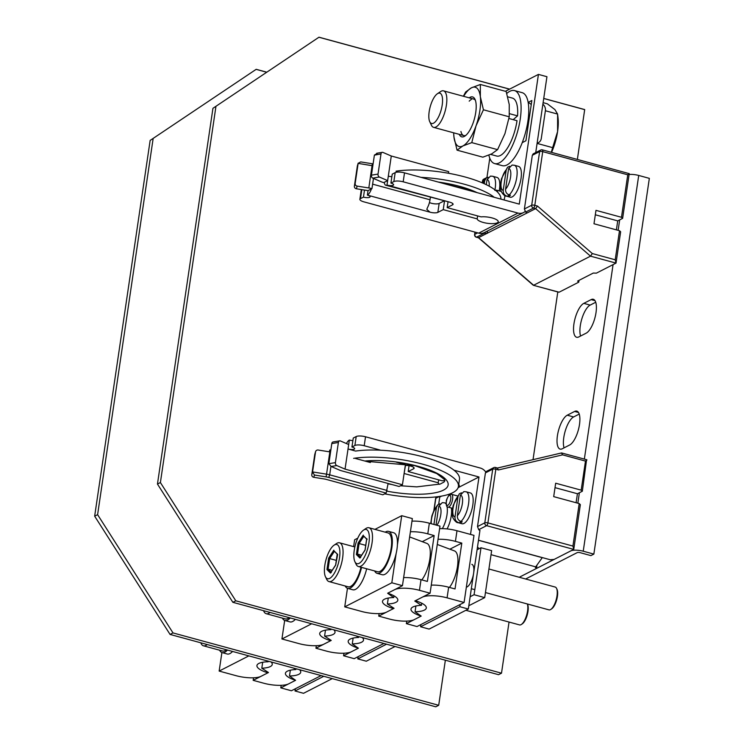<?xml version="1.0" encoding="UTF-8"?>
<svg xmlns="http://www.w3.org/2000/svg" width="744" height="744" viewBox="0 0 744 744"><rect width="100%" height="100%" fill="white"/><g stroke="black" fill="none" stroke-linecap="round" stroke-linejoin="round"><path stroke-width="1.12" d="M577.372 159.393L584.691 109.573L543.734 98.422M509.045 622.058L501.503 673.181L498.554 674.687L232.863 602.315L157.458 484.056L212.942 108.308L318.99 37.2L509.631 89.131M557.795 291.964L533.029 459.653M584.719 109.647L543.725 98.478M509.547 89.168L318.934 37.246M215.89 106.801L160.397 482.549L235.802 600.808L501.503 673.181M318.99 37.2L212.942 108.308M160.397 482.549L157.458 484.056M235.802 600.808L232.863 602.315M445.358 660.198L438.7 705.293L435.761 706.8L170.06 634.427L94.655 516.169L150.148 140.421L256.196 69.313L266.538 72.131M266.473 72.177L256.131 69.359M153.087 138.914L97.604 514.662L173.008 632.921L438.7 705.293M256.196 69.313L150.148 140.421M97.604 514.662L94.655 516.169M173.008 632.921L170.06 634.427M332.27 678.612L303.524 693.306L295.015 690.99L295.349 688.758M295.015 690.99L323.761 676.296M281.176 685.317L280.795 687.865L291.425 690.767L321.129 675.571M280.795 687.865L295.61 680.295L289.481 675.998A21.278 6.222 -171.6 0 0 300.734 672.223A21.278 6.222 -171.6 0 0 299.544 669.693M290.346 670.195L289.481 675.998M293.564 668.066L295.861 669.554A21.278 6.222 -171.6 0 0 285.417 673.301A21.278 6.222 -171.6 0 0 295.563 680.314L288.644 683.857A18.916 5.534 8.4 0 1 263.794 683.234L253.165 680.341L268.463 672.52L261.804 668.214A21.278 6.222 -171.6 0 0 272.248 664.466A21.278 6.222 -171.6 0 0 271.067 661.937M295.982 668.726L295.861 669.554M253.546 677.784L253.165 680.341M262.688 662.272L261.804 668.214M248.859 655.892L219.155 671.079L221.898 652.534M267.989 672.204L267.896 672.809L261.014 676.324A18.916 5.534 8.4 0 1 236.164 675.71L219.155 671.079M266.743 660.765L268.175 661.769A21.278 6.222 -171.6 0 0 256.931 665.545A21.278 6.222 -171.6 0 0 267.896 672.809M268.268 661.174L268.175 661.769M227.469 650.061A21.753 7.896 105.2 0 1 222.121 652.609A21.753 7.896 105.2 0 1 219.638 650.219M222.121 652.609L227.218 654.004A21.753 7.896 -74.8 0 0 232.574 651.456M207.213 644.546A20.097 7.291 105.2 0 1 205.902 645.42A20.097 7.291 105.2 0 1 203.428 645.801L222.558 651.009A20.097 7.291 -74.8 0 0 225.032 650.637A20.097 7.291 -74.8 0 0 226.343 649.754M203.428 645.801A20.097 7.291 105.2 0 1 201.103 643.523L200.75 642.788M474.96 232.109L474.598 234.565A2.362 0.688 8.4 0 1 474.812 234.332A2.362 2.093 62.9 0 0 476.606 237.15L478.727 237.727L533.625 285.25L590.513 256.159L592.326 253.555L615.204 259.786L616.023 263.106L590.513 256.159L535.624 208.636L478.383 237.736M487.525 230.984L487.162 233.411L484.474 233.123L476.606 237.15A2.362 0.856 105.2 0 1 476.309 237.197L478.466 237.782M615.204 259.786L619.501 230.714L620.645 231.793L616.023 263.106L596.4 273.141L593.294 273.057L577.604 281.083L578.748 282.171L559.125 292.197L558.167 292.067L533.281 285.259L478.42 237.764M579.009 280.367L578.748 282.171M619.501 230.714L593.991 223.767L595.972 210.347L621.482 217.295L627.759 174.803L542.729 151.637L534.806 205.316L537.438 206.032L535.624 208.636L533.495 208.06L525.627 212.077L524.399 208.971L532.323 155.291L533.16 153.878L540.674 150.037A2.362 2.093 -117.1 0 0 539.623 151.562L532.323 155.291M527.18 212.951L525.627 212.077M559.125 292.197L533.355 285.305M483.647 232.918L484.474 233.123M616.395 229.868L617.725 220.884L595.321 214.784M621.482 217.295L622.626 218.373L617.725 220.884M622.626 218.373L629.229 173.64L542.376 149.86A2.362 0.856 105.2 0 1 542.729 151.637A2.362 0.688 -171.6 0 0 539.623 151.562L531.7 205.242A2.362 0.688 8.4 0 1 534.806 205.316A2.362 0.856 105.2 0 1 533.495 208.06A2.362 2.093 -117.1 0 1 531.7 205.242L524.399 208.971M629.229 173.64L627.759 174.803M479.889 530.751L478.727 529.682L477.499 526.575L484.8 522.837A2.362 0.688 8.4 0 1 487.906 522.911L572.927 546.077L573.745 549.398L580.348 504.665L579.204 503.576L553.694 496.629L555.675 483.209L581.185 490.156L582.329 491.245L577.428 493.746L555.024 487.646M497.308 468.078L498.461 469.957L495.829 469.241L487.906 522.911A2.362 0.856 105.2 0 1 486.595 525.655L573.745 549.398L554.122 559.423L550.235 559.748L478.494 540.209M583.231 551.211L593.851 554.103L649.345 178.355L638.715 175.454L583.231 551.211A9.458 2.762 8.4 0 0 570.797 550.895L519.247 577.26L536.471 568.453L535.327 567.374L542.32 557.591M576.098 502.73L577.428 493.746M582.329 491.245L586.579 459.699L561.562 452.938L497.522 468.013M497.42 468.041L495.476 467.455A2.362 0.856 105.2 0 1 495.829 469.241A2.362 0.688 -171.6 0 0 492.723 469.157L485.423 472.896L486.26 471.473L493.774 467.632A2.362 2.093 -117.1 0 0 492.723 469.157L484.8 522.837A2.362 2.093 -117.1 0 0 486.595 525.655L478.727 529.682M497.55 468.023L561.562 452.938M561.45 452.984L562.604 454.854L498.461 469.957M586.951 459.932L585.481 461.085L562.604 454.854M581.185 490.156L585.481 461.085M572.927 546.077L579.204 503.576M485.423 472.896L477.499 526.575M536.117 566.975L491.04 554.689M478.485 540.293L542.199 557.656M536.471 568.453L536.861 565.831M372.763 178.132L379.356 177.035A2.362 1.674 -99.4 0 1 378.026 174.087L380.993 153.952L374.39 155.133L371.433 175.175A2.362 1.674 80.6 0 0 372.763 178.132L381.058 181.703A9.458 2.762 8.4 0 0 383.727 182.615L384.257 182.345A9.458 3.432 105.2 0 0 385.829 185.256A9.458 3.432 105.2 0 0 386.992 185.079A4.724 1.386 -171.6 0 0 393.632 184.772A4.724 1.386 -171.6 0 0 390.916 183.08L393.855 181.573A7.096 2.074 8.4 0 1 403.183 181.806L517.964 213.072A9.458 8.37 -117.1 0 0 523.59 212.542A9.458 8.37 -117.1 0 0 525.041 211.566M523.59 212.542L484.353 232.602A9.458 8.37 62.9 0 1 478.727 233.132L363.946 201.866A7.096 2.074 8.4 0 1 359.873 199.327A7.096 2.074 8.4 0 1 360.505 198.629L363.453 197.123A4.724 1.386 -171.6 0 0 370.094 196.807A4.724 1.386 -171.6 0 0 367.378 195.114A9.458 3.432 105.2 0 0 371.433 188.902L371.963 188.632A9.458 2.762 8.4 0 0 368.819 187.962L372.335 163.764L360.682 161.904L358.134 163.382L372.102 165.689A9.458 2.762 -171.6 0 1 372.809 165.81M430.367 197.393L430.013 199.792A9.458 3.432 -74.8 0 1 427.512 207.53L426.786 209.38L430.079 212.198A5.915 1.73 -171.6 0 0 437.844 212.384L443.238 209.631L477.183 218.876A10.639 3.106 -171.6 0 0 483.302 222.465A10.639 3.106 -171.6 0 0 498.238 221.758A10.639 3.106 -171.6 0 0 498.248 221.535A10.639 3.106 -171.6 0 0 492.128 217.946A10.639 3.106 -171.6 0 0 481.108 216.867L447.163 207.623L452.557 204.86A5.915 1.73 -171.6 0 0 453.096 204.284A5.915 1.73 -171.6 0 0 449.702 202.163L385.829 185.256M447.163 207.623L448.028 201.791M477.183 218.876L477.62 215.918M443.238 209.631L444.484 201.215M429.437 202.545A5.915 1.73 8.4 0 0 431.399 203.252A5.915 1.73 8.4 0 0 439.165 203.438L443.824 201.057M371.433 188.902L368.038 190.641L367.378 195.114L430.079 212.198M363.453 197.123L364.495 190.073M359.873 199.327L361.193 190.38A7.096 2.074 -171.6 0 1 361.826 189.683L361.872 189.655M489.784 158.212L486.92 177.63M390.916 183.08L392.237 174.133L395.185 172.627A7.096 2.074 -171.6 0 1 404.504 172.859L519.284 204.126L538.433 74.4L505.399 91.289M535.736 152.557L546.942 76.716L538.433 74.4M391.865 176.663A4.724 1.386 8.4 0 1 388.312 176.133L391.288 156.008L382.993 152.436A2.362 1.674 -99.4 0 0 382.267 152.334A2.362 1.674 -99.4 0 0 380.993 153.952M373.097 163.894A8.035 2.353 -171.6 0 0 372.335 163.764M358.162 163.187L357.418 165.754A2.362 2.26 16.2 0 0 357.353 166.042L354.386 186.167A2.362 2.26 16.2 0 0 356.385 188.781L357.167 186.102L368.819 187.962M368.038 190.641L356.385 188.781M358.18 163.141L357.353 166.042M373.469 178.43L371.963 188.632M357.167 186.102A2.362 2.26 -163.8 0 1 355.167 183.498L358.124 163.457M504.041 199.969A6.622 2.399 -74.8 0 0 504.86 195.616M522.214 142.662L525.915 140.765L531.858 100.505L528.166 102.402M542.888 104.169A6.622 5.859 -117.1 0 1 545.389 110.707L541.297 138.44A6.622 5.859 -117.1 0 1 538.358 142.718A6.622 5.859 -117.1 0 1 537.131 143.155M528.194 102.588A6.622 5.859 -117.1 0 1 531.253 104.653M449.702 202.163L386.992 185.079L388.312 176.133M384.257 182.345L387.652 180.606L379.356 177.035M446.8 184.382L446.912 183.61M448.437 173.25L448.678 171.641L391.288 156.008M374.437 155.04L377.385 153.366M382.267 152.334L376.65 153.273M485.73 471.994A9.458 8.37 -117.1 0 0 480.308 468.041L365.527 436.774A7.096 2.074 -171.6 0 0 356.209 436.542L353.27 438.049L351.94 446.995A4.724 1.386 -171.6 0 1 354.665 448.688A4.724 1.386 -171.6 0 1 348.025 449.004L349.345 440.057A4.724 1.386 8.4 0 0 352.889 440.578M329.471 451.822L329.722 450.092A9.458 3.432 105.2 0 1 330.857 449.906M405.471 465.428L404.085 473.649M404.271 473.547L438.207 482.791L438.644 479.843M444.912 480.68A10.639 3.106 -171.6 0 0 442.131 480.791L408.196 471.547L409.051 465.716M458.388 486.688A10.639 3.106 -171.6 0 0 459.262 485.683A10.639 3.106 -171.6 0 0 458.713 484.465M438.207 482.791A10.639 3.106 -171.6 0 0 439.425 484.335M405.294 465.437A5.915 1.73 -171.6 0 1 410.725 466.079A5.915 1.73 -171.6 0 1 414.12 468.199A5.915 1.73 -171.6 0 1 413.59 468.785L408.196 471.547M346.444 443.564A9.458 3.432 105.2 0 1 349.345 440.057M380.714 450.222L364.207 445.721A7.096 2.074 8.4 0 0 354.888 445.489L351.94 446.995M479.954 530.36L468.329 609.029L459.829 606.713L460.164 604.472M470.506 534.424L478.987 476.988L453.97 470.18M438.207 496.629L439.751 497.057L441.629 496.09M468.329 609.029L429.102 629.089L420.593 626.774L420.927 624.542M438.7 504.181L439.751 497.057M396.254 462.145L405.415 464.637L402.439 484.763L399.1 486.474L341.71 470.84A8.035 2.353 8.4 0 1 339.441 470.059L331.145 466.488L328.857 463.689L331.796 443.573A2.362 1.674 80.6 0 1 333.07 441.955L339.664 440.857A2.362 1.674 -99.4 0 1 340.38 440.959L348.685 444.531M331.145 466.488L336.753 465.558L345.049 469.129L348.025 449.004L355.604 451.069A62.412 18.247 -171.6 0 1 423.624 456.983A62.412 18.247 -171.6 0 1 459.476 479.35L458.416 486.502A62.412 18.247 8.4 0 1 384.676 493.849M458.109 487.664L478.987 476.988M370.596 460.862L370.345 462.526L355.465 458.471M345.049 469.129L402.439 484.763M367.443 461.057L367.35 461.708M336.753 465.558A2.362 1.674 -99.4 0 1 335.414 462.61L338.39 442.475A2.362 1.674 -99.4 0 1 339.664 440.857M420.593 626.774L459.829 606.713M477.49 547.017A6.622 5.859 -117.1 0 1 478.987 548.784M330.55 452.008A9.458 2.762 -171.6 0 0 329.843 451.887L318.19 450.027A2.362 2.26 -163.8 0 0 315.53 451.887L312.554 472.031L314.442 475.025L326.095 476.885A8.035 2.353 8.4 0 1 328.764 477.462L386.155 493.095L382.825 494.797L325.435 479.164L313.782 477.304L314.442 475.025M326.095 476.885L326.551 474.161L312.573 471.929M329.843 451.887L326.551 474.161A9.458 2.762 8.4 0 1 329.694 474.83L328.764 477.462M386.155 493.095L388.117 483.479M387.085 490.463L329.694 474.83L330.941 466.386M315.596 451.599L314.814 454.277A2.362 2.26 16.2 0 0 314.749 454.565L311.783 474.691A2.362 2.26 16.2 0 0 313.782 477.304M421.011 177.351A62.412 18.247 8.4 0 1 463.921 184.121A62.412 18.247 8.4 0 1 494.267 197.309M500.851 199.104A62.412 18.247 -171.6 0 0 464.972 176.96A62.412 18.247 -171.6 0 0 396.041 171.176M353.632 458.36A62.412 18.247 8.4 0 1 422.564 464.144A62.412 18.247 8.4 0 1 458.416 486.502M499.215 190.883A15.959 5.794 -74.8 0 0 499.457 189.45A15.959 5.794 -74.8 0 0 497.029 177.435L492.779 176.282A15.959 5.794 105.2 0 1 495.206 188.288A15.959 5.794 105.2 0 1 494.946 189.86M492.779 176.282L490.51 176.086L487.032 179.639L486.288 184.679M482.968 183.145A11.234 4.073 105.2 0 1 484.679 180.839L485.999 178.262L488.101 177.295M484.679 180.839L484.251 183.722M447.079 528.919A15.959 5.794 -74.8 0 0 451.236 515.992A15.959 5.794 -74.8 0 0 451.329 507.975M446.177 504.209A15.959 5.794 105.2 0 0 444.559 502.823L442.289 502.637L438.811 506.18L436.021 525.031M431.232 523.72A11.234 4.073 105.2 0 1 431.455 519.442A11.234 4.073 105.2 0 1 436.458 507.389L437.779 504.804L439.881 503.846M436.458 507.389L433.938 524.455M509.147 194.891L510.421 195.244A15.959 5.794 105.2 0 1 508.068 196.444L506.794 196.1A15.959 5.794 105.2 0 1 505.966 196.035L510.226 197.197A15.959 5.794 -74.8 0 0 521.033 178.411A15.959 5.794 -74.8 0 0 518.615 166.405L514.355 165.242A15.959 5.794 105.2 0 1 516.782 177.258A15.959 5.794 105.2 0 1 509.147 194.891C506.599 193.933 505.409 192.017 505.576 189.162L508.608 168.6A11.234 4.073 105.2 0 1 510.57 177.1A11.234 4.073 105.2 0 1 505.576 189.162M514.355 165.242L512.086 165.056L508.608 168.6M506.794 196.1C504.255 195.151 503.065 193.235 503.223 190.362A11.234 4.073 105.2 0 1 501.251 181.862A11.234 4.073 105.2 0 1 506.255 169.809L507.575 167.223L509.686 166.265M506.255 169.809L503.223 190.362M508.068 196.444L508.347 194.584M460.927 521.442L462.201 521.786A15.959 5.794 105.2 0 1 459.848 522.995L458.574 522.641A15.959 5.794 105.2 0 1 457.746 522.586L462.005 523.739A15.959 5.794 -74.8 0 0 472.821 504.953A15.959 5.794 -74.8 0 0 470.394 492.946L466.135 491.784A15.959 5.794 105.2 0 1 468.562 503.8A15.959 5.794 105.2 0 1 460.927 521.442C458.378 520.475 457.188 518.559 457.355 515.704L460.387 495.141A11.234 4.073 105.2 0 1 462.349 503.642A11.234 4.073 105.2 0 1 457.355 515.704M466.135 491.784L463.865 491.598L460.387 495.141M458.574 522.641C456.035 521.693 454.844 519.777 455.002 516.913A11.234 4.073 105.2 0 1 453.031 508.412A11.234 4.073 105.2 0 1 458.034 496.35L459.355 493.765L461.466 492.807M458.034 496.35L455.002 516.913M459.848 522.995L460.127 521.135M430.534 122.862A15.717 5.701 105.2 0 1 429.744 121.7A15.717 5.701 105.2 0 1 430.19 106.82A15.717 5.701 105.2 0 1 437.351 93.772A15.717 5.701 105.2 0 1 440.857 93.781A15.717 5.701 105.2 0 1 440.243 112.865A15.717 5.701 105.2 0 1 430.534 122.862M437.351 93.772L440.569 91.596A18.916 6.863 105.2 0 1 443.536 90.852A18.916 6.863 105.2 0 1 444.782 91.605A18.916 6.863 105.2 0 1 444.652 112.763A18.916 6.863 105.2 0 1 433.594 127.354A18.916 6.863 105.2 0 1 432.357 126.601A18.916 6.863 105.2 0 1 431.408 125.206L429.744 121.7M537.094 143.406L552.643 147.647L551.304 152.287M551.574 152.362A30.736 11.151 -74.8 0 0 557.591 131.53L552.643 147.647M543.111 102.653L547.333 103.807L554.931 109.61L557.6 114.074L558.065 118.138A30.736 11.151 -74.8 0 1 557.591 131.53L557.6 114.074L545.38 110.744M431.148 103.769A15.717 5.701 -74.8 0 0 431.567 123.485A15.717 5.701 -74.8 0 0 440.243 112.865A15.717 5.701 -74.8 0 0 439.825 93.158A15.717 5.701 -74.8 0 0 431.148 103.769M494.621 163.578L502.274 165.661A37.823 13.727 -74.8 0 0 527.905 121.142A37.823 13.727 -74.8 0 0 522.158 92.665L514.504 90.582A37.823 13.727 105.2 0 1 520.251 119.049A37.823 13.727 105.2 0 1 494.621 163.578A37.823 13.727 105.2 0 1 488.873 155.143M506.785 93.456A37.823 13.727 105.2 0 1 514.504 90.582M508.924 118.501L517.015 120.705A30.02 10.9 -74.8 0 1 496.666 156.045L490.612 154.399M513.165 119.663L517.554 115.869A30.02 10.9 -74.8 0 0 512.449 98.106L507.743 96.832M517.554 115.869L509.51 113.683M457.048 150.158L482.847 157.179L491.765 153.841L497.569 149.646L504.953 133.65L509.231 116.808L509.249 104.579L506.162 91.503L480.364 84.472L480.345 96.701L483.433 109.787L476.048 125.783L471.78 142.625L462.861 145.964L457.048 150.158L453.961 137.073L453.635 132.804M509.231 116.808L483.433 109.787M497.569 149.646L471.78 142.625M463.363 96.255L465.642 92.005L471.445 87.811L480.364 84.472M463.642 96.329A30.736 11.151 105.2 0 1 471.445 87.811A30.736 11.151 105.2 0 1 480.345 96.701A30.736 11.151 105.2 0 1 476.048 125.783A30.736 11.151 105.2 0 1 462.861 145.964A30.736 11.151 105.2 0 1 453.961 137.073A30.736 11.151 105.2 0 1 453.701 132.823M459.243 134.339A20.683 7.505 -74.8 0 0 464.265 136.459A20.683 7.505 -74.8 0 0 464.963 136.04A20.683 7.505 -74.8 0 0 474.393 118.863A20.683 7.505 -74.8 0 0 474.979 99.278A20.683 7.505 -74.8 0 0 470.041 97.315A20.683 7.505 -74.8 0 0 469.185 97.845M475.407 100.366A18.916 6.863 -74.8 0 0 473.714 99.073L443.536 90.852M471.389 99.426A18.916 6.863 -74.8 0 0 469.194 101.156M460.927 131.483A18.916 6.863 -74.8 0 0 463.772 135.575A18.916 6.863 -74.8 0 0 465.884 135.324M406.754 621.101L406.373 623.649L417.003 626.55L464.089 602.473L473.993 535.373L456.993 530.742A18.916 5.534 -171.6 0 0 439.611 528.659M438.039 539.288A18.916 5.534 8.4 0 1 455.421 541.362L461.801 543.101L455.03 588.95L448.651 587.211A18.916 5.534 -171.6 0 0 431.269 585.137M406.373 623.649L421.188 616.079L415.059 611.782A21.278 6.222 -171.6 0 0 426.312 608.006A21.278 6.222 -171.6 0 0 415.347 600.743L422.229 597.218A18.916 5.534 8.4 0 1 447.079 597.841L464.089 602.473M461.801 543.101L449.878 549.193M415.915 605.979L415.059 611.782M468.822 605.737L484.697 597.618L491.635 550.644L481.005 547.751L477.09 549.76M484.697 597.618L474.077 594.716L481.005 547.751M470.152 596.725L474.077 594.716M471.817 564.343A11.82 4.287 105.2 0 1 473.621 573.243A11.82 4.287 105.2 0 1 466.339 587.183M430.079 593.21L414.78 601.031L421.439 605.337A21.278 6.222 -171.6 0 0 410.995 609.085A21.278 6.222 -171.6 0 0 421.141 616.097L414.222 619.64A18.916 5.534 8.4 0 1 389.372 619.017L378.743 616.125L394.041 608.304L387.382 603.998A21.278 6.222 -171.6 0 0 397.826 600.25A21.278 6.222 -171.6 0 0 387.68 593.228L394.599 589.694A18.916 5.534 8.4 0 1 419.449 590.308L430.079 593.21L439.983 526.11L429.353 523.209A18.916 5.534 -171.6 0 0 411.971 521.135M410.409 531.755A18.916 5.534 8.4 0 1 427.791 533.839L434.161 535.568L422.248 541.669M434.161 535.568L427.391 581.427L421.02 579.688A18.916 5.534 -171.6 0 0 403.639 577.604M421.746 603.207L421.439 605.337M449.432 587.425A20.776 7.542 -74.8 0 0 457.467 566.51A20.776 7.542 -74.8 0 0 454.556 550.951L437.277 544.45M379.115 613.567L378.743 616.125M388.266 598.055L387.382 603.998M396.143 553.499L391.818 582.784L344.732 606.862L347.467 588.318M353.623 546.635L354.637 539.763L357.762 538.163M374.939 529.384L401.723 515.685L397.398 544.971M393.567 607.988L393.474 608.592L386.592 612.107A18.916 5.534 8.4 0 1 361.733 611.494L344.732 606.862M391.818 582.784L402.448 585.677L387.633 593.256L393.753 597.553A21.278 6.222 -171.6 0 0 382.509 601.329A21.278 6.222 -171.6 0 0 393.474 608.592M401.723 515.685L412.353 518.577L402.448 585.677M394.004 595.842L393.753 597.553M421.802 579.901A20.776 7.542 -74.8 0 0 429.837 558.976A20.776 7.542 -74.8 0 0 426.917 543.427L409.646 536.926M385.206 532.174A21.753 7.896 105.2 0 1 388.554 531.374A21.753 7.896 105.2 0 1 391.865 547.742A21.753 7.896 105.2 0 1 377.124 573.345A21.753 7.896 105.2 0 1 374.641 570.955M377.124 573.345L382.23 574.731A21.753 7.896 -74.8 0 0 396.971 549.137A21.753 7.896 -74.8 0 0 393.66 532.76L388.554 531.374M361.556 567.393A21.753 7.896 105.2 0 1 347.699 588.392A21.753 7.896 105.2 0 1 345.216 586.002M347.699 588.392L352.796 589.778A21.753 7.896 -74.8 0 0 366.662 568.779M485.451 592.559L548.97 609.866A11.82 4.287 -74.8 0 0 550.43 609.643A11.82 4.287 -74.8 0 0 550.83 609.401A11.82 4.287 -74.8 0 0 556.224 599.59A11.82 4.287 -74.8 0 0 556.559 588.392A11.82 4.287 -74.8 0 0 555.191 587.053L488.929 569.002M358.431 566.537L377.561 571.745A20.097 7.291 -74.8 0 0 380.035 571.373A20.097 7.291 -74.8 0 0 390.628 551.174A20.097 7.291 -74.8 0 0 388.126 532.974L368.996 527.756A20.097 7.291 105.2 0 1 371.498 545.957A20.097 7.291 105.2 0 1 360.905 566.156A20.097 7.291 105.2 0 1 358.431 566.537A20.097 7.291 105.2 0 1 356.106 564.259L354.879 561.664A17.735 6.436 105.2 0 1 355.381 544.878A17.735 6.436 105.2 0 1 363.463 530.156A17.735 6.436 105.2 0 1 364.058 529.793A17.735 6.436 105.2 0 1 368.94 542.804A17.735 6.436 105.2 0 1 359.11 563.348A17.735 6.436 105.2 0 1 354.879 561.664M363.463 530.156L365.834 528.547A20.097 7.291 105.2 0 1 366.522 528.138A20.097 7.291 105.2 0 1 368.996 527.756M361.612 555.229L357.511 554.103L356.385 554.522L359.891 558.019L365.09 550.067L366.783 538.619L367.108 539.428L363.872 536.192M359.891 558.019L360.747 557.34L359.891 558.019M363.277 535.113L358.078 543.064L359.073 543.529L357.511 554.103L360.431 557.033M365.723 545.343L359.073 543.529L363.816 536.266M550.83 609.401L551.732 608.797A10.928 3.962 -74.8 0 0 556.707 599.72A10.928 3.962 -74.8 0 0 557.024 589.378L556.559 588.392M556.772 588.941A10.928 3.962 105.2 0 1 557.423 596.363A10.928 3.962 105.2 0 1 551.295 609.048M465.865 610.294L519.544 624.914A11.82 4.287 -74.8 0 0 521.005 624.69A11.82 4.287 -74.8 0 0 521.404 624.449A11.82 4.287 -74.8 0 0 526.65 615.149A11.82 4.287 -74.8 0 0 527.338 603.97A10.928 3.962 105.2 0 1 527.989 611.41A10.928 3.962 105.2 0 1 521.87 624.095M334.037 545.203A17.735 6.436 105.2 0 1 334.633 544.841A17.735 6.436 105.2 0 1 339.515 557.851A17.735 6.436 105.2 0 1 329.685 578.395A17.735 6.436 105.2 0 1 325.444 576.712A17.735 6.436 105.2 0 1 325.946 559.925A17.735 6.436 105.2 0 1 334.037 545.203L336.409 543.594A20.097 7.291 105.2 0 1 337.088 543.185A20.097 7.291 105.2 0 1 339.562 542.804A20.097 7.291 105.2 0 1 342.073 561.004A20.097 7.291 105.2 0 1 331.48 581.204A20.097 7.291 105.2 0 1 329.006 581.585L348.136 586.793A20.097 7.291 -74.8 0 0 350.61 586.421A20.097 7.291 -74.8 0 0 360.979 567.235M329.006 581.585A20.097 7.291 105.2 0 1 326.681 579.306L325.444 576.712M332.187 570.276L328.085 569.16L326.96 569.569L330.466 573.075L335.665 565.124L337.674 554.475L334.447 551.239M330.466 573.075L331.322 572.387L330.466 573.075M333.851 550.16L328.653 558.112L329.648 558.577L328.085 569.16L331.006 572.08M336.297 560.39L329.648 558.577L334.391 551.313M521.404 624.449L522.307 623.844A10.928 3.962 -74.8 0 0 527.282 614.767A10.928 3.962 -74.8 0 0 527.589 604.426L527.384 603.989M395.064 646.499L366.299 661.211L357.799 658.886L358.124 656.654M357.799 658.886L386.564 644.183M343.951 653.213L343.579 655.762L354.2 658.663L383.923 643.458M343.579 655.762L358.385 648.191L352.265 643.895A21.278 6.222 -171.6 0 0 363.509 640.119A21.278 6.222 -171.6 0 0 362.3 637.571M353.121 638.092L352.265 643.895M356.292 635.934L358.636 637.45A21.278 6.222 -171.6 0 0 348.192 641.198A21.278 6.222 -171.6 0 0 358.348 648.21L351.419 651.753A18.916 5.534 8.4 0 1 326.57 651.13L315.94 648.238L331.238 640.417L324.589 636.111A21.278 6.222 -171.6 0 0 335.023 632.363A21.278 6.222 -171.6 0 0 333.814 629.815M358.757 636.604L358.636 637.45M316.321 645.69L315.94 648.238M325.463 630.168L324.589 636.111M311.662 623.779L281.93 638.975L284.673 620.431M330.764 640.11L330.68 640.705L323.789 644.23A18.916 5.534 8.4 0 1 298.939 643.606L281.93 638.975M329.48 628.634L330.959 629.666A21.278 6.222 -171.6 0 0 319.706 633.442A21.278 6.222 -171.6 0 0 330.68 640.705M331.043 629.052L330.959 629.666M290.262 617.948A21.753 7.896 105.2 0 1 284.896 620.505A21.753 7.896 105.2 0 1 282.422 618.115M284.896 620.505L290.002 621.9A21.753 7.896 -74.8 0 0 295.359 619.334M270.007 612.433A20.097 7.291 105.2 0 1 268.677 613.326A20.097 7.291 105.2 0 1 266.203 613.698L285.333 618.906A20.097 7.291 -74.8 0 0 287.807 618.534A20.097 7.291 -74.8 0 0 289.137 617.641M266.203 613.698A20.097 7.291 105.2 0 1 263.878 611.419L263.516 610.666M593.851 554.103L590.913 555.61L580.283 552.708A2.362 0.688 -171.6 0 0 577.177 552.634L525.617 578.999M638.715 175.454A9.458 2.762 -171.6 0 0 629.108 174.477M580.571 336.028A17.735 6.436 105.2 0 1 580.311 325.658A17.735 6.436 105.2 0 1 590.178 305.096L595.739 302.25M564.064 447.86A17.735 6.436 105.2 0 1 563.794 437.481A17.735 6.436 105.2 0 1 573.624 416.947L579.232 414.083M586.179 333.163A17.735 6.436 -74.8 0 0 596.009 312.629A17.735 6.436 -74.8 0 0 593.312 299.283A17.735 6.436 -74.8 0 0 591.136 299.609L583.808 303.357A17.735 6.436 -74.8 0 0 573.931 323.919A17.735 6.436 -74.8 0 0 576.628 337.264A17.735 6.436 -74.8 0 0 578.767 336.948A17.735 6.436 105.2 0 0 578.813 336.93L586.179 333.163M569.662 444.996A17.735 6.436 -74.8 0 0 579.502 424.452A17.735 6.436 -74.8 0 0 576.805 411.107A17.735 6.436 -74.8 0 0 574.619 411.441L567.254 415.208A17.735 6.436 -74.8 0 0 557.414 435.752A17.735 6.436 -74.8 0 0 560.111 449.097A17.735 6.436 -74.8 0 0 562.297 448.762L569.662 444.996M592.326 253.555L537.438 206.032M486.939 177.518L483.786 179.127A2.362 2.093 62.9 0 0 482.735 180.653A2.362 0.688 -171.6 0 0 482.521 180.885L482.233 182.829M484.688 179.657L482.735 180.653L482.4 182.903M475.128 232.156L474.812 234.332L477.695 232.853M542.078 149.907A2.362 0.856 105.2 0 1 542.376 149.86A2.362 2.362 0 0 0 540.674 150.037M438.728 496.778L435.835 498.257A2.362 0.688 -171.6 0 0 435.621 498.489L433.845 510.486M435.621 498.489A2.362 2.362 0 0 1 436.719 496.825A2.362 2.093 62.9 0 0 435.835 498.257L434.105 509.956M495.179 467.502A2.362 0.856 105.2 0 1 495.476 467.455A2.362 2.362 0 0 0 493.774 467.632M478.727 233.132L517.964 213.072M452.557 204.86L452.752 203.568M439.165 203.438L437.844 212.384M372.623 184.159L430.013 199.792M361.826 189.683L360.505 198.629M404.504 172.859L403.183 181.806M354.386 186.167L355.167 183.498M494.825 190.343L496.49 190.138A6.622 2.399 105.2 0 1 497.587 192.157M393.855 181.573L395.185 172.627M371.433 175.175L378.026 174.087M413.59 468.785L413.776 467.483M354.888 445.489L356.209 436.542M365.527 436.774L364.207 445.721M328.857 463.689L335.414 462.61M338.39 442.475L331.796 443.573M448.093 507.092C446.605 507.241 446.028 505.26 446.344 501.158C445.823 500.163 449.767 493.337 449.915 494.528L451.571 494.323A6.622 2.399 105.2 0 1 452.399 500.321A6.622 2.399 105.2 0 1 448.902 506.971A6.622 2.399 105.2 0 1 448.093 507.092L452.687 508.347M449.283 495.439A5.199 1.888 105.2 0 1 450.715 499.243A5.199 1.888 105.2 0 1 447.842 505.278A5.199 1.888 105.2 0 1 447.832 505.278A5.199 1.888 105.2 0 1 446.4 501.475A5.199 1.888 105.2 0 1 449.274 495.448A5.199 1.888 105.2 0 1 449.283 495.439M315.53 451.887L314.749 454.565M311.783 474.691L312.554 472.031M477.118 192.64A52.015 15.206 -171.6 0 0 438.16 182.029M386.852 491.142A52.015 15.206 -171.6 0 0 429.53 493.644A52.015 15.206 -171.6 0 0 436.737 473.138A52.015 15.206 -171.6 0 0 364.83 461.029M487.032 179.639A11.234 4.073 105.2 0 1 489.208 186.186M446.986 506.376A15.959 5.794 105.2 0 1 446.986 514.839A15.959 5.794 105.2 0 1 442.345 528.631M438.811 506.18A11.234 4.073 105.2 0 1 440.774 514.681A11.234 4.073 105.2 0 1 436.942 525.283M448.651 587.211L447.079 597.841M456.993 530.742L455.421 541.362M429.353 523.209L427.791 533.839M421.02 579.688L419.449 590.308M356.385 554.522L358.078 543.064M326.96 569.569L328.653 558.112M577.846 503.214L579.39 492.742M584.356 459.094L613.075 264.613M618.134 230.342L619.678 219.88M595.023 300.678L591.136 299.609M583.808 303.357L590.178 305.096M578.516 412.502L574.619 411.441M567.254 415.208L573.624 416.947M483.786 179.127A2.362 2.362 0 0 0 482.521 180.885M474.598 234.565A2.362 2.362 0 0 0 476.309 237.197M538.358 142.718L537.094 143.36M496.49 190.138L501.316 191.459M451.571 494.323L457.467 495.932M439.416 182.364L472.115 190.734L475.351 192.157M388.07 483.842L392.162 484.577M400.477 485.767L416.733 486.864L440.206 484.056L443.982 482.075L444.921 480.754L444.401 479.462L436.737 473.547L414.622 465.605L365.564 461.224M485.999 178.253L482.549 182.968M444.559 502.823L446.14 503.251M437.779 504.804L434.18 509.817L431.873 515.908L430.72 523.581M507.575 167.223L501.67 178.328C500.889 180.281 500.535 183.601 500.619 188.279C500.135 191.859 505.102 196.76 505.966 196.035M459.355 493.765L453.449 504.878C452.668 506.831 452.324 510.142 452.399 514.829C451.915 518.401 456.881 523.302 457.746 522.586M463.772 135.575L433.594 127.354M474.821 589.667L471.333 588.718M363.546 535.996L366.653 539.093M366.68 538.861L365.044 549.983M365.044 549.974L360.031 557.637M354.86 546.97L339.562 542.804M334.121 551.044L337.218 554.141M337.255 553.908L335.618 565.031L330.606 572.685"/></g></svg>

